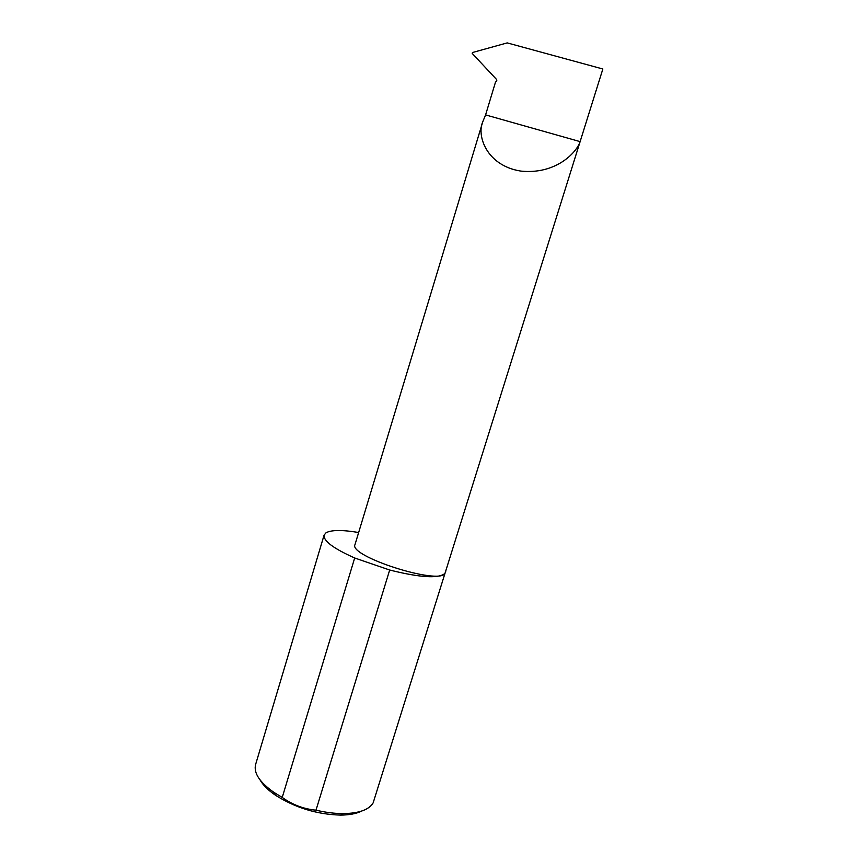 <?xml version="1.0" encoding="UTF-8"?>
<svg xmlns="http://www.w3.org/2000/svg" width="858" height="858" viewBox="0 0 858 858"><rect width="100%" height="100%" fill="white"/><g stroke="black" fill="none" stroke-linecap="round" stroke-linejoin="round"><path stroke-width="1.29" d="M358.655 532.507C342.331 529.783 331.478 529.858 326.072 532.743L324.099 535.092L255.609 764.499C253.485 772.94 259.588 782.228 273.906 792.374L282.228 797.425C292.524 804.793 303.775 809.04 315.991 810.177L389.682 570.023C420.206 577.649 438.642 578.764 444.98 573.38L602.852 68.994L507.217 42.9L472.479 52.52L472.211 53.421L496.514 79.419L496.803 80.716L495.463 82.25L485.585 114.908L482.786 121.739C476.555 135.371 486.304 165.658 520.86 171.096C555.105 174.689 576.329 153.207 580.115 141.624L485.585 114.908M315.991 810.177C325.718 812.462 334.845 813.609 343.35 813.609C359.105 813.309 369.037 809.737 373.144 802.884L444.98 573.38C439.049 585.349 348.091 556.134 355.008 544.573L482.786 121.739M361.754 811.035C356.51 813.674 349.421 815.025 340.497 815.1C316.999 814.414 295.302 807.786 275.429 795.205C268.061 790.154 262.945 785.059 260.06 779.933M445.602 572.232L445.731 571.6M282.228 797.425L354.686 557.99C333.408 548.476 323.209 540.84 324.099 535.092M389.682 570.023L354.686 557.99M602.852 68.994L580.115 141.624M340.497 815.1L343.35 813.609M275.429 795.205L273.906 792.374"/></g></svg>
